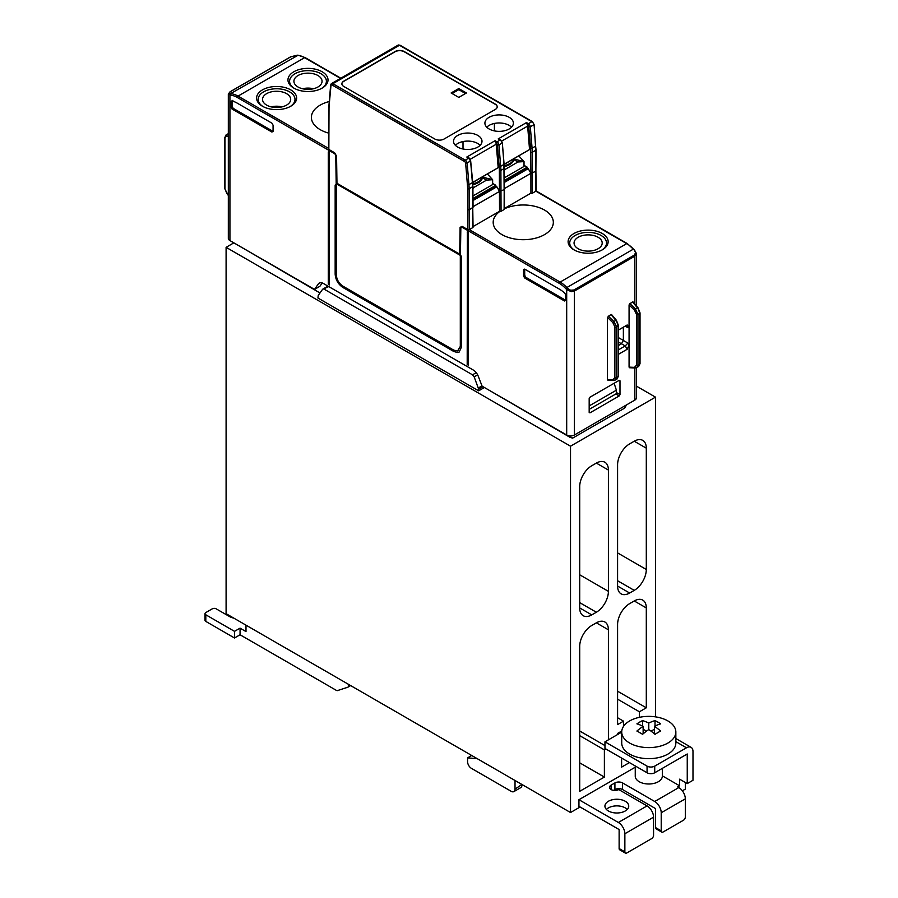 <?xml version="1.0" encoding="UTF-8"?>
<svg xmlns="http://www.w3.org/2000/svg" width="898" height="898" viewBox="0 0 898 898"><rect width="100%" height="100%" fill="white"/><g stroke="black" fill="none" stroke-linecap="round" stroke-linejoin="round"><path stroke-width="1.35" d="M606.397 809.435A11.91 6.87 180 0 1 608.406 807.897A11.91 6.87 180 0 1 627.264 809.435M608.406 801.263A11.91 6.87 180 0 1 621.382 799.77A11.91 6.87 180 0 1 628.735 806.123A11.91 6.87 180 0 1 625.244 810.984A11.91 6.87 180 0 1 608.406 810.984A11.91 6.87 180 0 1 604.926 806.123A11.91 6.87 180 0 1 608.406 801.263M629.644 720.948A27.063 15.625 0 0 0 621.719 731.993A27.063 15.625 0 0 0 638.433 746.429A27.063 15.625 0 0 0 667.921 743.039A27.063 15.625 0 0 0 675.846 731.993A27.063 15.625 0 0 0 667.921 720.948A27.063 15.625 0 0 0 629.644 720.948M675.846 731.993L675.846 743.039A27.063 15.625 180 0 1 667.921 754.084A27.063 15.625 180 0 1 638.433 757.474A27.063 15.625 180 0 1 621.719 743.039L621.719 731.993M648.783 723.058A53.97 31.161 -60 0 1 655.024 720.6A52.589 30.364 60 0 1 656.764 721.498A12.898 7.453 180 0 1 657.908 722.082A12.898 7.453 180 0 1 658.93 722.744A52.589 30.364 60 0 1 660.659 723.855A53.97 31.161 120 0 0 654.429 726.314A53.97 31.161 60 0 1 660.659 731.051A52.589 30.364 120 0 0 658.93 731.949A12.898 7.453 180 0 1 657.908 732.611A12.898 7.453 180 0 1 656.764 733.206A52.589 30.364 120 0 0 655.024 734.317A53.97 31.161 -120 0 0 648.783 729.569A53.97 31.161 120 0 0 642.541 734.317A52.589 30.364 -120 0 0 640.813 733.206A12.898 7.453 180 0 1 639.657 732.611A12.898 7.453 180 0 1 638.646 731.949A52.589 30.364 -120 0 0 636.907 731.051A53.97 31.161 -60 0 1 643.136 726.314A53.97 31.161 -120 0 0 636.907 723.855A52.589 30.364 -60 0 1 638.646 722.744A12.898 7.453 180 0 1 639.657 722.082A12.898 7.453 180 0 1 640.813 721.498A52.589 30.364 -60 0 1 642.541 720.6A53.97 31.161 60 0 1 648.783 723.058L648.783 729.569M635.256 765.938L635.256 776.186A13.526 7.813 0 0 0 639.219 781.709A13.526 7.813 0 0 0 653.957 783.404A13.526 7.813 0 0 0 662.32 776.186L662.32 768.374M578.177 248.746A14.076 8.127 180 0 1 574.058 242.999A14.076 8.127 180 0 1 582.746 235.501A14.076 8.127 180 0 1 598.079 237.252A14.076 8.127 180 0 1 602.199 242.999A14.076 8.127 180 0 1 593.511 250.508A14.076 8.127 180 0 1 578.177 248.746M467.196 364.532L468.341 365.194L468.341 232.84L467.364 231.807L467.196 364.532L468.341 364.532M602.289 233.502A20.025 11.562 0 0 0 573.968 233.502A20.025 11.562 0 0 0 573.968 249.846L573.968 249.846A20.025 11.562 0 0 0 602.289 249.846A20.025 11.562 0 0 0 602.289 233.502M601.682 250.183A18.398 10.619 0 0 0 601.132 235.489A18.398 10.619 0 0 0 575.394 235.332A18.398 10.619 0 0 0 574.563 250.183M461.449 256.705L460.876 255.706L460.304 256.042L460.304 346.404L457.587 350.95L453.793 350.164L342.811 286.092C338.86 283.364 336.694 279.615 336.312 274.822L336.312 185.774L335.729 184.786L335.156 185.111L335.156 274.159C335.605 279.783 338.164 284.206 342.811 287.416L453.793 351.488L457.587 352.521L459.215 352.027L461.449 347.066L461.449 256.705M329.42 284.318L328.275 284.318L329.42 284.98L329.42 152.638L328.275 151.964L329.106 151.852M286.552 93.639A14.076 8.127 180 0 1 290.683 99.386A14.076 8.127 180 0 1 281.994 106.884A14.076 8.127 180 0 1 266.661 105.133A14.076 8.127 180 0 1 262.53 99.386A14.076 8.127 180 0 1 271.218 91.877A14.076 8.127 180 0 1 286.552 93.639M317.937 75.522A14.076 8.127 0 0 0 302.604 73.759A14.076 8.127 0 0 0 293.915 81.269A14.076 8.127 0 0 0 298.035 87.005A14.076 8.127 0 0 0 313.368 88.767A14.076 8.127 0 0 0 322.056 81.269A14.076 8.127 0 0 0 317.937 75.522M262.452 106.233A20.025 11.562 0 0 0 290.761 106.233A20.025 11.562 0 0 0 290.761 89.879A20.025 11.562 0 0 0 262.452 89.879A20.025 11.562 0 0 0 262.452 106.233L262.452 106.233M290.166 106.559A18.398 10.619 0 0 0 289.616 91.877A18.398 10.619 0 0 0 263.877 91.708A18.398 10.619 0 0 0 263.047 106.559M293.826 88.116L293.826 88.116A20.025 11.562 180 0 1 293.826 71.761A20.025 11.562 180 0 1 322.146 71.761A20.025 11.562 180 0 1 322.146 88.116A20.025 11.562 180 0 1 293.826 88.116M294.432 88.442A18.398 10.619 180 0 1 295.262 73.591A18.398 10.619 180 0 1 321.001 73.748A18.398 10.619 180 0 1 321.551 88.442M509.222 117.324A14.245 8.228 0 0 0 493.619 115.561A14.245 8.228 0 0 0 484.909 123.239A14.245 8.228 0 0 0 489.073 128.953A14.245 8.228 0 0 0 509.222 128.953A14.245 8.228 0 0 0 513.387 123.239A14.245 8.228 0 0 0 509.222 117.324M486.783 127.213A14.076 8.127 180 0 1 509.099 125.35A14.076 8.127 180 0 1 511.512 127.213M477.837 147.07A14.245 8.228 0 0 0 482.002 141.356A14.245 8.228 0 0 0 477.837 135.441A14.245 8.228 0 0 0 462.234 133.679A14.245 8.228 0 0 0 453.524 141.356A14.245 8.228 0 0 0 457.699 147.07A14.245 8.228 0 0 0 477.837 147.07M480.138 145.33A14.076 8.127 0 0 0 477.714 143.467A14.076 8.127 0 0 0 455.398 145.33M472.808 183.809A14.884 8.598 0 0 0 478.286 181.8A14.884 8.598 0 0 0 482.495 176.94M482.641 176.85A14.884 8.598 180 0 1 482.518 177.759A14.884 8.598 180 0 1 472.853 184.685M513.88 158.823A14.884 8.598 180 0 1 509.671 163.683A14.884 8.598 180 0 1 504.193 165.692M330.969 84.592A2.705 1.56 60 0 1 331.519 83.57A2.705 1.56 60 0 1 332.877 83.705A1.078 0.629 -60 0 0 332.103 85.029A1.628 0.943 -120 0 0 330.969 85.557L329.196 104.943A53.038 30.622 -120 0 0 329.016 108.737L328.848 149.427L334.606 152.761L336.559 156.095L336.963 183.282L460.438 254.572M328.848 149.427A1.078 0.629 180 0 1 328.533 148.989L328.702 108.288L330.655 85.018A1.078 0.685 -174.8 0 0 330.969 85.557M467.768 229.63A1.078 0.629 0 0 0 469.295 229.63L469.126 188.737L472.573 186.75A1.078 0.617 -0.5 0 0 472.887 186.301L473.055 207.315L469.295 209.75L467.768 209.75L467.768 229.63L462.055 226.33L460.102 227.418L459.697 254.145L336.963 183.282L336.189 183.72L460.427 255.447L460.842 227.845L462.773 226.756M504.35 208.841A1.078 0.617 180 0 1 504.126 209.526L504.272 168.184A1.078 0.617 -0.5 0 1 503.958 168.633A54.127 31.25 -120 0 0 503.767 164.536L500.702 166.31L498.929 144.892L502.004 143.119A2.705 1.56 -120 0 0 500.096 140.032L497.032 141.805L495.112 140.694L495.887 142.894A2.705 1.56 60 0 1 496.257 144.23L498.188 167.668L472.73 182.575M504.44 208.796A30.083 17.365 180 0 1 544.525 210.065A30.083 17.365 180 0 1 553.336 222.446A30.083 17.365 180 0 1 544.525 234.625A30.083 17.365 180 0 1 501.993 234.625A30.083 17.365 180 0 1 493.182 222.446A30.083 17.365 180 0 1 499.86 211.423A1.078 0.617 180 0 0 501.062 211.299L504.126 209.526M535.881 170.418L536.207 190.746A1.078 0.629 180 0 1 535.881 191.184L532.435 193.182A1.078 0.617 180 0 1 530.92 193.182L530.909 173.292L504.44 188.58M465.467 93.527L458.777 89.665L452.076 93.527M458.777 88.554L451.122 92.977L458.777 97.399L466.421 92.977L458.777 88.554L458.777 89.665M504.238 166.568A14.884 8.598 0 0 0 513.892 159.642A14.884 8.598 0 0 0 514.026 158.733M341.869 83.918A6.499 3.749 180 0 1 343.766 81.37L395.053 51.77A6.499 3.749 180 0 1 404.235 51.77L495.326 104.359A6.499 3.749 180 0 1 497.223 106.896M472.909 188.468L473.83 187.469L472.898 186.93M473.83 187.469L486.581 180.105L482.518 177.759M482.619 177.142L492.643 179.723L486.581 180.105M472.965 195.921L492.643 184.561L492.643 179.723L487.468 174.066M504.294 170.351L505.215 169.352L504.283 168.813M514.004 159.025L524.028 161.606L517.955 161.988L513.892 159.642M517.955 161.988L505.215 169.352M504.35 177.804L524.028 166.444L524.028 161.606L518.842 155.949M343.766 81.157L395.053 51.545A6.499 3.749 180 0 1 404.235 51.545L495.326 104.134A6.499 3.749 0 0 1 497.223 106.783A6.499 3.749 0 0 1 495.326 109.433L444.039 139.044A6.499 3.749 0 0 1 434.856 139.044L343.766 86.455A6.499 3.749 180 0 1 341.869 83.806A6.499 3.749 180 0 1 343.766 81.157L343.766 81.37M504.115 164.457L529.539 149.573L527.642 126.113L501.746 141.065M535.713 149.416A1.078 0.617 179.5 0 1 536.039 149.854L535.881 171.305L535.713 150.292L532.267 152.278A1.078 0.617 179.5 0 1 530.752 152.29A53.049 30.622 -120 0 0 530.561 148.282L528.799 126.865A1.628 0.943 -120 0 0 527.654 125.002L527.261 124.777A2.705 1.56 60 0 1 527.642 126.113M469.474 158.587A1.078 0.617 120 0 0 468.722 158.149L466.803 157.038L468.902 158.07M463.009 149.001L463.009 141.558M472.718 182.373L498.188 167.668M473.055 206.697L499.535 191.409L496.852 186.773L473.01 200.535M496.852 186.773L495.842 186.178L472.999 199.367M495.842 186.178L495.842 185.302L472.988 198.492M492.643 183.45L495.842 185.302M500.287 139.953L498.188 138.921L500.096 140.032A1.078 0.617 -60 0 1 500.635 139.976L502.319 142.681L504.272 168.184M529.539 149.573L504.092 164.255M530.909 173.292L528.237 168.656L504.384 182.417M528.237 168.656L527.216 168.061L504.373 181.25M504.373 180.375L527.216 167.185L527.216 168.061M527.216 167.185L524.028 165.333M494.394 123.441L494.394 130.883M498.188 138.921L526.497 122.577L527.261 124.777M530.92 193.182L530.92 173.303L535.881 171.305L535.881 191.184L626.714 243.627A24.358 14.065 60 0 1 633.449 249.094L566.863 287.54L567.761 288.505L566.694 289.583L565.796 288.628A23.269 13.436 -120 0 0 559.364 283.398A1.078 0.629 -60 0 1 560.128 282.073L469.295 229.63L472.741 227.643A1.078 0.617 180 0 0 473.055 227.205L472.741 206.877M499.535 191.409L499.535 211.299L473.055 226.577M495.887 142.894L496.268 143.119A1.628 0.943 60 0 1 497.413 144.982L499.176 166.399A53.049 30.622 60 0 1 499.367 170.407L499.535 211.299A1.078 0.617 180 0 0 499.86 211.423M530.909 193.182L504.44 208.459M633.909 249.296L635.604 252.664L634.347 255.088A1.078 0.629 60 0 1 634.819 256.177L636.401 253.528L634.819 250.621M634.347 250.059L627.264 243.571A1.078 0.629 -60 0 0 626.714 243.627L560.128 282.073A24.358 14.065 60 0 1 566.863 287.54L565.796 288.628M634.347 255.088L573.878 289.998A1.078 0.629 60 0 1 574.35 291.087L571.285 291.67L566.694 289.583L566.694 435.014A5.41 3.121 180 0 0 574.35 435.014L634.819 400.104A5.41 3.121 180 0 0 636.401 397.893L636.401 367.787M523.545 269.77L524.713 269.142L559.476 289.19A24.381 14.076 60 0 1 564.887 293.32L565.684 295.038L565.684 300.325L564.528 300.987L524.69 277.987L523.545 276L523.545 269.77L524.69 269.108L524.713 275.327L525.858 277.314L565.684 300.302M618.408 330.071L625.21 326.142L626.759 326.109L627.927 327.669L629.071 326.984L627.186 324.964L618.408 330.026M618.138 375.712A1.078 0.629 180 0 1 618.408 376.127L617.027 379.012L618.093 376.565L618.093 325.839L616.398 320.586M617.027 379.012L613.873 380.37A1.078 0.775 -87.4 0 1 613.525 380.471L615.152 380.09L616.331 377.575A1.078 0.629 180 0 1 614.849 377.609L614.849 326.883L612.863 322.629L613.873 321.518L616.275 326.12L616.331 377.575L618.093 376.565A1.078 0.629 180 0 0 618.408 376.127L618.408 325.402A1.078 0.629 0 0 0 618.138 324.986M638.018 308.104L639.713 313.357L639.713 364.083L637.95 365.093L637.95 314.367L639.713 313.357A1.078 0.629 180 0 0 640.027 312.919L638.029 307.812L633.281 302.491M636.48 314.401A1.078 0.629 180 0 0 637.95 314.367L635.503 309.035L634.482 310.136L636.48 314.401L636.48 365.127A1.078 0.629 -0 0 0 637.95 365.093L636.772 367.608L635.503 367.888A1.078 0.775 92.6 0 1 635.155 367.989A1.078 0.775 92.6 0 0 635.155 367.989A1.078 0.775 92.6 0 1 634.482 367.372L629.071 367.125L629.071 304.916L629.824 303.558L633.146 302.02M608.204 380.112L607.452 379.607L607.452 317.398L610.909 314.468L611.661 314.974M614.12 383.266L616.387 390.192L589.178 405.907M616.387 390.192L616.432 393.616L589.178 409.365M607.867 380.213L613.525 380.471A1.078 0.775 -87.4 0 1 612.863 379.854L614.849 377.609M618.408 345.539L621.461 343.777L623.369 340.465L623.369 327.209M618.408 342.015L625.233 345.932L618.408 349.872M618.408 354.34L627.186 349.266L625.233 345.932L627.927 343.092L618.408 337.592M638.646 366.519L640.027 363.645A1.078 0.629 0 0 1 639.713 364.083L638.646 366.53L635.144 367.978M627.186 349.266L629.071 345.068L627.927 343.092M629.824 367.63L629.071 367.125M615.815 393.975L619.227 395.939L619.99 394.615L616.421 392.561M619.99 380.763L619.227 380.314L619.99 380.763L619.99 394.615M619.227 395.939L589.941 412.856L589.178 412.406L589.178 398.555L589.941 397.23L619.227 380.314M626.512 404.897L624.682 408.085L572.632 438.134L569.983 437.315L484.056 387.296M569.972 435.912L569.983 437.315M226.981 193.687L224.971 188.973L224.971 138.247L225.847 136.272L226.711 136.137A1.078 0.853 -82.3 0 1 227.228 134.745L225.679 135.272M227.957 133.869L226.083 134.947L224.702 137.832A1.078 0.629 180 0 0 224.971 138.247M228.384 93.695L230.82 95.233A23.269 13.436 60 0 1 237.252 97.433L334.595 153.637L334.269 152.559M297.743 55.339A1.078 0.819 -85 0 0 297.373 55.182A1.078 0.819 -85 0 1 297.373 55.182A1.078 0.819 -85 0 0 296.969 55.272L297.878 55.35A1.078 0.819 -85 0 1 298.271 55.261L305.14 57.607A1.078 0.629 120 0 0 304.602 57.663A24.358 14.065 -120 0 0 297.878 55.35L230.382 93.718A1.078 0.819 95 0 0 229.922 95.154L229.922 240.574A5.41 3.121 180 0 1 228.328 238.363L228.328 93.998L230.146 91.731A1.078 0.629 -120 0 0 229.967 91.955M232.885 100.329L232.099 101.137L232.099 106.391L233.244 108.377L273.071 131.366L273.071 125.159L271.926 123.172L237.139 103.09A24.381 14.076 -120 0 0 231.718 100.969L230.932 101.766L231.718 100.969M232.099 101.137L230.932 101.766L230.932 107.064L232.077 109.051L271.926 132.051L273.071 131.389M228.328 195.596L224.702 188.558A1.078 0.629 0 0 0 224.971 188.973M319.991 292.984L237.42 244.907M334.595 153.637L336.155 155.41M335.773 155.635L336.189 183.72M336.548 156.072L336.952 183.282M328.533 133.061A30.083 17.365 180 0 1 320.204 129.671A30.083 17.365 180 0 1 311.393 117.503A30.083 17.365 180 0 1 320.204 105.111A30.083 17.365 180 0 1 329.151 101.553M322.236 282.949L319.89 286.294L314.491 289.403L229.922 240.574M484.067 387.712L478.668 390.821L317.937 298.024L318.229 295.476L322.55 289.358L328.747 286.585M314.491 289.403L318.363 283.903L320.463 282.69M566.694 435.014L482.114 386.185L478.252 376.217A8.116 4.692 60 0 0 473.28 370.032L323.336 283.454A8.116 4.692 -120 0 0 319.273 283.061A8.116 4.692 -120 0 0 318.363 283.903M328.275 151.964L328.275 284.318M462.784 226.756L460.842 227.845M460.45 253.707L459.697 254.145M460.865 226.992L460.854 227.834M458.395 350.624L457.587 350.95M482.967 386.668L478.656 389.16L474.166 376.891L477.646 374.87M478.656 389.16L478.668 390.821M476.232 372.67L472.505 374.825L474.166 376.891M468.026 232.066L467.196 232.178M472.505 374.825L324.212 289.201M572.632 438.134L570.6 436.956M245.996 625.165L245.996 631.575L240.058 628.151L240.058 634.774L335.729 690.012A10.821 6.252 60 0 0 337.177 690.685L347.683 687.273A2.705 1.56 60 0 0 347.863 687.195A2.705 1.56 60 0 0 348.424 685.96L348.424 684.31M477.287 758.698L467.577 757.845L467.577 761.717A5.41 3.121 60 0 0 471.405 768.34L511.198 791.318A5.41 3.121 60 0 0 513.914 791.587A5.41 3.121 60 0 0 515.025 789.106L515.025 780.497M521.918 784.47L515.025 789.106M513.914 791.587L520.795 787.613A5.41 3.121 -120 0 0 521.918 785.133M240.058 628.151L234.513 631.35L234.513 637.984L240.058 634.774M233.806 618.127A11.91 6.87 180 0 1 229.529 616.544L216.137 608.81A2.705 1.56 180 0 0 212.31 608.81L205.81 612.571A2.705 1.56 -0 0 0 205.013 613.671A2.705 1.56 -0 0 0 205.81 614.782L234.513 631.35M205.013 613.671L205.013 620.305A2.705 1.56 -0 0 0 205.81 621.405L234.513 637.984M471.686 755.476L467.577 757.845M654.721 766.129L686.476 747.787A9.204 5.309 -60 0 1 691.078 747.338A9.204 5.309 -60 0 1 692.987 751.547L692.987 780.272L687.251 783.584L687.251 753.983L654.721 772.763L654.721 766.129A5.41 3.121 180 0 1 647.065 766.129L647.065 772.763L604.96 748.461L604.96 741.827L621.719 732.151M662.32 775.827L679.595 785.795L677.676 786.906L678.821 787.568L654.721 801.487L622.572 782.921A5.41 3.121 0 0 0 614.917 782.921L611.089 785.133A5.41 3.121 180 0 0 609.506 787.344A5.41 3.121 180 0 0 612.84 790.229A5.41 3.121 180 0 0 618.744 789.555L647.065 805.899L618.363 822.478L578.941 799.714L635.256 767.206M647.065 766.129L604.96 741.827M647.065 772.763A5.41 3.121 0 0 0 654.721 772.763M682.368 790.824L685.331 789.106L685.331 782.484M654.429 729.232L651.072 731.163M646.504 731.163L643.136 729.232M654.429 726.314L654.429 733.812M656.764 721.498L658.93 722.744M655.024 720.6L655.024 726.033M642.541 726.033L642.541 720.6M638.646 722.744L640.813 721.498M643.136 726.314L643.136 733.812M619.126 848.543A2.705 1.56 120 0 0 619.687 849.789L625.423 853.1A2.705 1.56 -60 0 1 624.862 851.865L619.126 848.543L619.126 829.55L578.941 806.348L578.941 799.714M618.363 822.478A9.204 5.309 60 0 1 624.862 833.748L653.564 817.169L653.564 835.286A2.705 1.56 -60 0 1 651.656 838.609L626.782 852.965A2.705 1.56 -60 0 1 625.423 853.1M624.862 833.748L624.862 851.865M613.514 790.363L614.917 789.555A5.41 3.121 180 0 1 622.572 789.555L655.484 808.559L655.484 827.552A2.705 1.56 120 0 0 656.045 828.798L661.781 832.109A2.705 1.56 120 0 0 663.139 831.975L683.423 820.267A2.705 1.56 120 0 0 685.331 816.956L685.331 798.838A9.204 5.309 -120 0 0 678.821 787.568M654.721 801.487A9.204 5.309 60 0 1 661.22 812.757L661.22 830.875A2.705 1.56 120 0 0 661.781 832.109M653.564 817.169A9.204 5.309 -120 0 0 647.065 805.899M687.251 783.584L679.595 779.172L679.595 785.795M608.406 739.84L608.406 629.801A17.051 9.844 120 0 0 604.882 622A17.051 9.844 120 0 0 596.351 622.842L591.76 625.491A17.051 9.844 120 0 0 579.704 646.369L579.704 791.318L604.388 777.073L604.388 749.886L605.925 749.011M621.775 731.017L617.79 733.318L617.79 734.429M639.41 717.334L639.41 711.777L646.302 707.804L646.302 607.924A17.051 9.844 120 0 0 642.766 600.122A17.051 9.844 120 0 0 634.246 600.964L629.644 603.624A17.051 9.844 120 0 0 617.588 624.503L617.588 724.596L623.526 721.173L623.526 726.392M580.086 807.01L570.522 812.533L570.522 446.194L655.484 397.141L655.484 716.862M621.607 758.069L621.607 767.128L629.453 762.593M608.406 470.058A17.051 9.844 120 0 0 604.882 462.246A17.051 9.844 120 0 0 596.351 463.099L591.76 465.748A17.051 9.844 120 0 0 579.704 486.626L579.704 607.924A17.051 9.844 120 0 0 583.24 615.736A17.051 9.844 120 0 0 591.76 614.883L596.351 612.234A17.051 9.844 120 0 0 608.406 591.355L608.406 470.058L596.351 463.099M629.644 443.87A17.051 9.844 120 0 0 617.588 464.749L617.588 586.057A17.051 9.844 120 0 0 621.124 593.859A17.051 9.844 120 0 0 629.644 593.017L634.246 590.368A17.051 9.844 120 0 0 646.302 569.478L646.302 448.181A17.051 9.844 120 0 0 642.766 440.379A17.051 9.844 120 0 0 634.246 441.221L629.644 443.87M604.388 777.073L579.704 762.817M579.704 735.642L604.388 749.886M604.96 745.587L579.704 731.006M617.588 717.738L623.526 721.173M617.588 699.183L639.41 711.777M646.302 707.804L617.588 691.224M636.401 386.118L655.484 397.141M233.862 242.853L226.094 247.332L226.094 613.671L570.522 812.533M226.094 247.332L570.522 446.194M302.604 88.767A13.043 7.532 180 0 1 313.368 88.767M332.103 85.029L464.502 161.46A1.628 0.943 60 0 1 465.647 163.313L470.619 161.236L472.393 182.653L468.936 184.64L467.173 163.223A2.705 1.56 -120 0 0 465.265 160.136L332.877 83.705L399.464 45.259A2.705 1.56 60 0 0 398.106 45.125L331.519 83.57L330.655 85.018M464.502 161.46A1.078 0.629 -60 0 1 465.265 160.136L468.722 158.149A2.705 1.56 60 0 1 470.619 161.236L468.24 157.509M501.062 211.299L500.893 170.396L503.958 168.633L504.126 189.635L499.535 191.42M499.367 170.407A1.078 0.617 179.5 0 0 500.893 170.396A54.127 31.25 -120 0 0 500.702 166.31L499.176 166.399M504.081 164.098L502.319 142.681M497.413 144.982L498.929 144.892A2.705 1.56 -120 0 0 497.032 141.805A1.078 0.617 120 0 0 496.268 143.119M526.497 122.577L528.406 123.688L531.863 121.69L399.464 45.259A1.078 0.629 120 0 1 400.003 45.203L532.402 121.634A1.078 0.629 120 0 0 531.863 121.69A2.705 1.56 -120 0 1 533.76 124.777L530.314 126.775L532.076 148.192L535.534 146.194L534.086 124.339L535.534 146.194A54.127 31.25 -120 0 1 535.713 150.292A1.078 0.617 179.5 0 0 536.039 149.854L535.534 145.409M466.803 157.038L495.112 140.694M527.654 125.002A1.078 0.617 -60 0 1 528.406 123.688A2.705 1.56 60 0 1 530.314 126.775L528.799 126.865M530.561 148.282L532.076 148.192A54.127 31.25 60 0 1 532.267 152.278L532.435 193.182M472.887 186.301L472.393 182.653A54.127 31.25 60 0 1 472.573 186.75L472.741 227.643M469.126 188.737A54.127 31.25 -120 0 0 468.936 184.64L467.409 184.73A53.038 30.622 60 0 1 467.6 188.748A1.078 0.617 -0.5 0 0 469.126 188.737M533.771 123.991L532.402 121.634A1.078 0.629 120 0 1 532.626 122.139M465.647 163.313L467.409 184.73M467.6 188.748L467.768 209.75M470.619 160.45L472.707 182.215M470.361 159.182L496.257 144.23M530.92 173.303L530.752 152.29M567.761 288.505L570.544 290.222L573.878 289.998M574.35 435.014L574.35 291.087L634.819 256.177L634.819 304.007M564.528 300.987L565.661 300.291M625.143 326.176L627.927 327.669M611.527 314.513L616.41 320.294L618.408 325.402A1.078 0.629 0 0 1 618.093 325.839L616.331 326.861A1.078 0.629 0 0 1 614.849 326.883M608.204 316.04L613.873 321.518L615.882 320.35L610.909 314.468M639.758 312.504A1.078 0.629 180 0 1 640.027 312.919L640.027 363.634M632.54 301.986L637.501 307.868L635.503 309.035L629.824 303.558M627.186 324.964L625.233 326.12M612.863 322.629L607.452 317.398M629.071 304.916L634.482 310.136M634.819 367.967L634.819 400.104M634.819 256.177L634.819 254.751M636.48 365.127L634.482 367.372M607.452 379.607L612.863 379.854M589.178 412.384L589.941 412.856M228.328 134.891L227.228 134.745L228.328 134.105M296.969 55.272L290.851 56.776L230.382 91.686A1.078 0.629 -120 0 0 230.146 91.731L290.604 56.821A1.078 0.629 -120 0 0 290.447 57.012M230.382 93.718L229.125 93.1L230.382 91.686M340.499 78.384L304.602 57.663L238.015 96.108A24.358 14.065 -120 0 0 231.28 93.796A1.078 0.819 95 0 0 230.82 95.233M290.851 56.776A1.078 0.629 -120 0 0 290.604 56.821L298.271 55.261A1.078 0.819 -85 0 1 298.675 55.452M226.711 136.137L228.328 136.361M328.533 148.361L238.015 96.108A1.078 0.629 120 0 0 237.252 97.433M232.099 106.391L230.932 107.064M232.077 109.051L233.244 108.377M228.328 195.293L226.711 193.373M335.156 274.159L336.312 274.159M335.156 185.111L335.987 184.999M343.384 286.417L342.811 287.416M281.994 106.884A13.043 7.532 0 0 0 271.218 106.884M273.048 131.355L271.926 132.051M462.01 227.194L559.364 283.398M453.793 351.488L454.366 350.467M461.449 346.404L460.304 346.404M460.304 256.042L461.134 255.93M525.858 277.314L524.69 277.987M478.41 387.947L482.002 385.871M523.545 276L524.713 275.327M205.81 621.405L205.81 614.782M348.02 687.082L350.635 685.578M349.861 685.129L348.424 685.96M675.846 741.647L686.476 747.787M661.22 830.875L655.484 827.552M661.22 812.757L685.331 798.838M611.089 785.133L611.089 789.555M614.917 782.921L614.917 789.555M622.572 789.555L622.572 782.921M596.351 622.842L608.406 629.801M634.246 600.964L646.302 607.924M579.704 607.924L591.76 614.883M579.704 602.625L596.351 612.234M579.704 574.787L608.406 591.355M617.588 586.057L629.644 593.017M617.588 580.748L634.246 590.368M617.588 552.91L646.302 569.478M634.246 441.221L646.302 448.181M313.829 88.655L302.143 88.655M398.106 45.125L400.003 45.203M499.625 139.392L500.635 139.976M504.44 189.197L504.44 209.088M636.401 305.881L636.401 253.528M629.487 367.731L635.155 367.989M224.702 188.558L224.702 137.832M340.813 78.205L305.14 57.607M282.443 106.772L270.769 106.772M327.961 286.125L322.853 289.077M536.14 190.971L627.264 243.571M350.647 685.589L347.863 687.195M675.846 738.538L691.078 747.338"/></g></svg>
